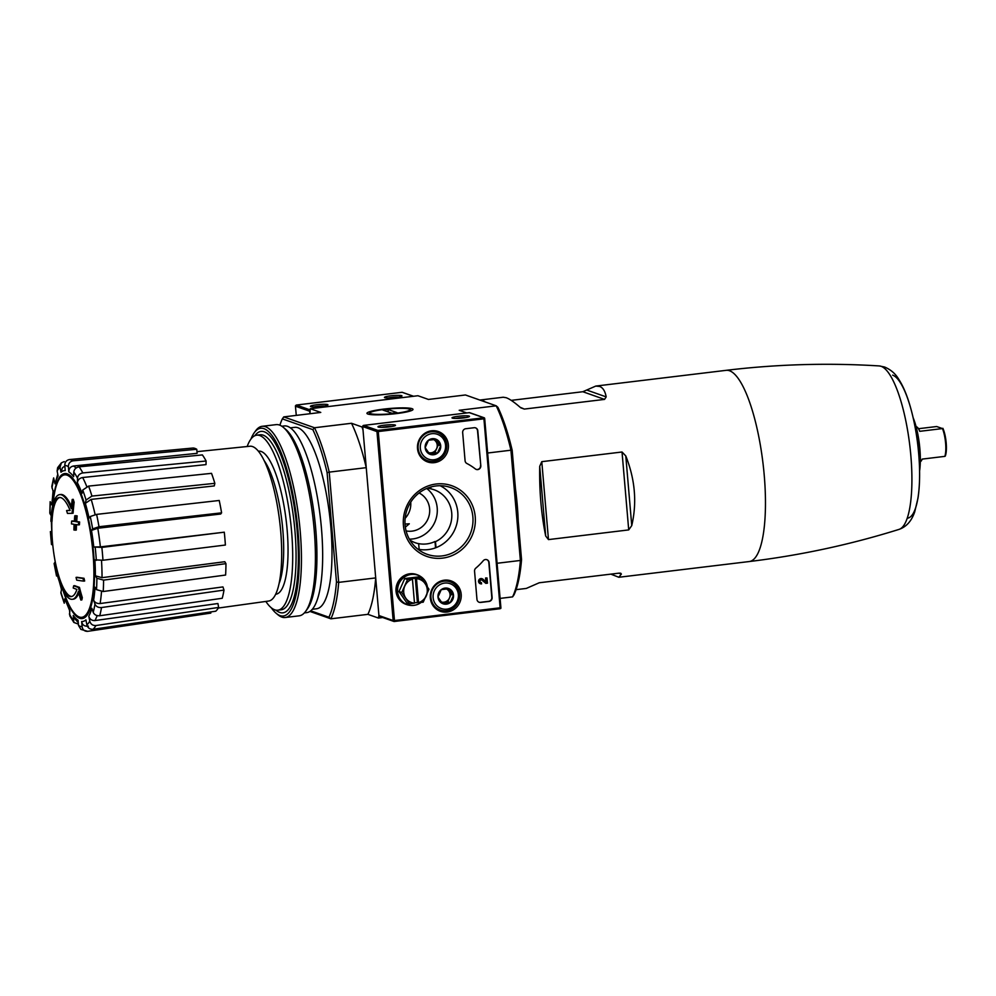 <?xml version="1.0" encoding="UTF-8"?>
<svg xmlns="http://www.w3.org/2000/svg" width="996" height="996" viewBox="0 0 996 996"><rect width="100%" height="100%" fill="white"/><g stroke="black" fill="none" stroke-linecap="round" stroke-linejoin="round"><path stroke-width="1.49" d="M479.835 400.056L503.217 397.23L506.142 397.703C509.516 398.91 514.173 402.098 520.111 407.277L524.332 409.07L604.56 399.396L606.178 396.894C605.12 391.129 602.929 387.643 599.592 386.423L595.77 386.075L582.834 391.727L511.222 400.367M479.935 400.081A96.288 25.448 83.1 0 1 482.537 400.541A96.288 25.448 83.1 0 1 485.226 401.948M466.75 412.954L459.193 410.29L496.207 405.82L497.9 407.314A109.821 29.033 83.1 0 1 512.181 450.304L515.467 488.75A96.288 25.448 83.1 0 1 518.256 521.169L521.543 559.615A109.821 29.033 83.1 0 1 513.986 594.911L512.579 596.89L500.092 598.397M539.72 466.327C539.259 490.991 541.251 514.21 545.684 535.985L548.472 539.595L628.713 529.909L631.75 525.602C637.091 502.656 635.099 479.437 625.787 455.944L622.027 451.997L541.787 461.671L539.72 466.327L545.684 535.985M610.834 574.132L618.827 577.269L621.367 574.07L620.657 573.161M618.815 573.173L621.367 574.07L619.462 573.098L539.222 582.772L526.286 588.437L516.09 589.657M405.335 527.17L409.306 523.796L405.023 524.058M512.181 450.304L510.936 450.204L520.385 560.462L497.091 563.275M279.888 425.205A109.821 29.033 83.1 0 1 282.341 418.88L312.831 429.637L314.499 427.745L283.748 416.901L320.762 412.431L310.266 408.734L417.934 395.736L428.429 399.446L465.443 394.976L496.207 405.82A111.577 29.494 83.1 0 1 510.936 450.204L487.629 453.018M366.242 467.659L363.017 430.035L362.009 426.973L351.513 423.275L314.499 427.745A111.577 29.494 83.1 0 1 329.228 472.129L366.242 467.659A111.577 29.494 -96.9 0 0 351.513 423.275M309.918 611.42L330.871 618.815A111.577 29.494 83.1 0 0 338.69 582.374L329.228 472.129L327.099 472.627L336.474 581.938L338.69 582.374L375.704 577.917L378.928 615.54A1.058 1.008 109.4 0 0 379.588 616.412L393.955 621.479L393.171 620.57L376.961 431.579L377.882 430.409L484.106 417.76L500.814 608.419L393.955 621.479M59.785 497.49A49.9 13.197 83.1 0 0 52.016 521.356L51.008 521.481A192.091 24.004 -4.9 0 1 50.896 521.082A52.713 13.932 83.1 0 1 59.685 494.626A52.713 13.932 83.1 0 1 71.189 508.47A190.037 183.102 92.3 0 1 72.222 499.457L73.231 499.332A184.123 131.846 -170.5 0 0 74.14 502.221A189.489 182.579 -87.7 0 0 73.094 513.189L72.086 513.314A189.489 182.579 -87.7 0 1 73.131 502.345L74.14 502.221M59.685 494.626L60.694 494.502A52.713 13.932 83.1 0 1 71.388 506.416M51.008 521.481A49.9 13.197 83.1 0 1 59.274 497.502A49.9 13.197 83.1 0 1 70.131 510.512A189.688 7.806 173.8 0 1 66.583 510.575L67.591 510.45A189.688 7.806 173.8 0 0 70.094 510.413M66.583 510.575A188.281 134.821 9.5 0 0 67.479 513.413A190.211 7.819 -6.2 0 0 72.086 513.314M73.131 502.345A184.123 131.846 -170.5 0 1 72.222 499.457M54.643 563.861A192.091 24.004 175.1 0 1 54.531 563.475L55.539 563.35A192.091 24.004 175.1 0 0 55.652 563.736L54.643 563.861A49.9 13.197 83.1 0 0 71.226 596.592A49.9 13.197 83.1 0 0 76.904 589.42A189.688 39.417 -3.5 0 1 73.218 588.001A188.281 99.052 163.4 0 1 73.679 585.785L74.688 585.66A190.211 39.529 176.5 0 0 79.456 587.379A189.489 178.458 -57 0 0 82.319 597.637A184.123 96.861 -16.6 0 0 81.859 599.903L80.85 600.028A184.123 96.861 -16.6 0 1 81.311 597.762L82.319 597.637M80.85 600.028A190.037 178.969 123 0 1 78.323 591.636A52.713 13.932 83.1 0 1 72.31 599.293A52.713 13.932 83.1 0 1 54.531 563.475M78.746 593.143A52.713 13.932 83.1 0 1 73.318 599.181L72.31 599.293M81.311 597.762A189.489 178.458 -57 0 1 78.447 587.503L79.456 587.379M78.447 587.503A190.211 39.529 176.5 0 1 73.679 585.785M71.724 596.492A49.9 13.197 83.1 0 1 55.652 563.736M76.057 577.406A189.999 181.695 109.4 0 0 76.704 580.133A190.971 23.867 -4.9 0 0 83.664 581.129L84.672 581.004A186.825 178.658 -70.6 0 1 84.013 578.278A191.381 23.916 175.1 0 1 77.066 577.282L76.057 577.406A191.381 23.916 175.1 0 0 83.004 578.402L84.013 578.278M83.664 581.129A186.825 178.658 -70.6 0 1 83.004 578.402M71.65 521.082A189.999 181.695 109.4 0 0 71.475 523.908A191.381 23.916 -4.9 0 0 74.127 524.319A188.867 180.612 109.4 0 0 73.903 529.959A192.091 24.004 -4.9 0 0 75.285 530.158A188.232 180.002 -70.6 0 1 75.509 524.519A191.381 23.916 -4.9 0 0 78.423 524.904A186.825 178.658 -70.6 0 1 78.597 522.078A190.971 23.867 175.1 0 1 75.684 521.692A188.232 180.002 -70.6 0 1 76.157 516.015A189.999 23.742 175.1 0 1 74.762 515.816A188.867 180.612 109.4 0 0 74.302 521.493A190.971 23.867 175.1 0 1 71.65 521.082L72.658 520.958A190.971 23.867 175.1 0 0 74.314 521.219M75.285 530.158L76.306 530.046A188.232 180.002 -70.6 0 1 76.505 524.655M78.423 524.904L79.431 524.78A186.825 178.658 -70.6 0 1 79.605 521.954A190.971 23.867 175.1 0 1 76.692 521.568A188.232 180.002 -70.6 0 1 77.165 515.891A189.999 23.742 175.1 0 1 75.771 515.691L74.762 515.816M78.597 522.078L79.605 521.954M75.684 521.692L76.692 521.568M76.157 516.015L77.165 515.891M79.107 466.838A86.49 22.858 83.1 0 1 82.842 472.926C79.692 473.536 77.925 475.279 77.514 478.18L77.377 482.774C77.775 479.898 79.531 478.142 82.656 477.52L205.998 464.609L206.11 461.011A83.116 21.974 83.1 0 0 202.375 454.923L79.107 466.838C75.97 467.448 74.19 469.191 73.791 472.092L73.642 476.686A75.995 20.082 83.1 0 0 68.824 471.855L68.375 466.663C68.413 463.401 69.994 461.447 73.106 460.812L196.76 449.283A83.116 21.974 83.1 0 0 193.174 448.013L69.521 459.554A86.49 22.858 83.1 0 1 73.106 460.812M69.521 459.554C66.408 460.189 64.84 462.132 64.79 465.406L65.238 470.585A75.995 20.082 83.1 0 0 60.98 472.216L60.009 467.236L61.428 462.816L57.656 467.659L57.121 470.996L58.092 475.976A75.995 20.082 83.1 0 0 55.029 483.832L53.635 477.931M53.622 477.931L51.804 486.422L53.274 492.036A75.995 20.082 83.1 0 0 51.879 504.922L50.161 501.66L49.8 513.114L51.232 515.828M51.892 532.225L50.373 531.603L51.468 544.463L52.776 544.999M55.241 561.819L54.133 563.624M54.12 563.624L56.523 575.999L57.245 574.829M60.183 583.893A75.995 20.082 83.1 0 0 61.565 588.785L60.893 593.093L64.242 603.19L64.877 598.77L69.957 611.295M64.877 598.77A75.995 20.082 83.1 0 0 69.521 609.353L69.832 615.902L73.829 622.425L78.149 624.031M73.829 622.425L73.256 615.441L73.978 617.844L78.273 622.6M73.256 615.441A75.995 20.082 83.1 0 0 78.074 620.271L78.522 625.463L80.9 629.397L87.735 631.327C84.573 631.452 82.705 629.92 82.108 626.721L81.66 621.541C82.245 624.716 84.1 626.247 87.237 626.148M81.66 621.541A75.995 20.082 83.1 0 0 85.917 619.898L86.889 624.89C87.797 627.953 89.852 629.422 93.039 629.285L215.771 611.195A83.116 21.974 83.1 0 0 218.659 607.436L217.912 603.526L94.919 620.558C91.757 620.67 89.715 619.201 88.806 616.151L89.777 621.13C90.686 624.206 92.74 625.675 95.927 625.538A86.49 22.858 83.1 0 1 93.039 629.285M88.806 616.151A75.995 20.082 83.1 0 0 91.869 608.295L93.201 612.316C94.359 614.781 96.525 615.926 99.737 615.752L222.233 598.272A83.116 21.974 83.1 0 0 223.988 590.08L222.942 586.918L100.11 603.539C96.923 603.701 94.757 602.555 93.624 600.09L94.956 604.124C96.114 606.589 98.28 607.734 101.492 607.548A86.49 22.858 83.1 0 1 99.737 615.752M93.624 600.09A75.995 20.082 83.1 0 0 95.018 587.204L96.525 589.657L103.223 591.512L225.606 575.041A83.116 21.974 83.1 0 0 225.955 563.649L224.785 561.719L102.028 577.668L95.367 575.812L96.873 578.265L103.572 580.12A86.49 22.858 83.1 0 1 103.223 591.512M95.367 575.812A75.995 20.082 83.1 0 0 94.881 559.852L102.962 560.25L225.382 545.036A83.116 21.974 83.1 0 0 224.287 532.188L100.372 546.891L93.773 547.003L101.853 547.402A86.49 22.858 83.1 0 1 102.962 560.25M221.598 512.84L220.689 514.023L97.782 528.254L91.47 530.407L92.64 528.888L98.99 526.735L221.598 512.84A83.116 21.974 83.1 0 0 219.22 500.478L96.6 514.384A86.49 22.858 83.1 0 1 98.99 526.735M96.6 514.384L90.25 516.526L89.08 518.045A75.995 20.082 83.1 0 0 85.332 503.341L86.042 500.029L91.931 496.083L214.837 483.334A83.116 21.974 83.1 0 0 211.526 473.349L88.619 486.098A86.49 22.858 83.1 0 1 91.931 496.083M88.619 486.098L82.73 490.044L82.021 493.356A75.995 20.082 83.1 0 0 77.377 482.774M87.735 631.327L210.803 613.1L210.704 611.942M51.879 504.922L53.137 490.455M55.029 483.832L57.756 474.283M64.217 461.596L61.428 462.816M60.98 472.216L62.437 467.759L64.852 466.041M68.824 471.855C68.861 468.606 70.417 466.651 73.517 466.004L197.108 453.342L196.76 449.283M82.842 472.926L206.11 461.011M85.332 503.341L91.184 499.382L214.277 485.924L214.837 483.334M224.287 532.188L101.853 547.402M225.955 563.649L103.572 580.12M223.988 590.08L101.492 607.548M218.659 607.436L95.927 625.538M512.579 596.89A111.577 29.494 83.1 0 0 520.385 560.462L521.543 559.615M515.467 488.75L518.256 521.169M310.266 408.734L309.943 413.738L309.731 411.236A1.058 1.008 -70.6 0 1 309.856 410.613M382.725 617.52L378.393 618.043L367.898 614.345A111.577 29.494 -96.9 0 0 375.704 577.917M336.474 581.938A109.821 29.033 83.1 0 1 328.917 617.234L330.871 618.815L367.898 614.345M396.346 413.601A23.12 2.888 175.1 0 1 367.151 413.676A23.12 2.888 175.1 0 1 389.722 408.485A23.12 2.888 175.1 0 1 412.854 409.767A23.12 2.888 175.1 0 1 396.346 413.601M362.756 426.886L362.009 426.973M378.393 618.043L378.928 615.54L362.718 426.562A1.058 1.008 109.4 0 1 363.64 425.392L469.303 412.643A1.058 1.008 109.4 0 1 469.739 412.693L484.106 417.76M290.396 427.857L294.692 427.346A91.371 24.153 83.1 0 1 297.879 427.732A91.371 24.153 83.1 0 1 330.261 521.057A91.371 24.153 83.1 0 1 316.566 608.768L312.271 609.291M328.917 617.234L310.727 610.822M312.831 429.637A109.821 29.033 83.1 0 1 327.099 472.627M283.748 416.901L282.341 418.88M247.17 446.519A88.134 23.294 83.1 0 1 256.719 435.177A88.134 23.294 83.1 0 1 259.794 435.551A88.134 23.294 83.1 0 1 291.031 525.577A88.134 23.294 83.1 0 1 277.822 610.187A88.134 23.294 83.1 0 1 265.845 601.435M256.719 435.177L260.081 434.779A88.134 23.294 83.1 0 1 263.168 435.152A88.134 23.294 83.1 0 1 294.405 525.178A88.134 23.294 83.1 0 1 281.183 609.789L277.822 610.187M196.959 451.661L249.959 446.233A77.974 20.605 83.1 0 1 252.586 446.582A77.974 20.605 83.1 0 1 280.2 526.037A77.974 20.605 83.1 0 1 268.621 601.049L218.298 608.046M409.879 540.044A28.112 26.892 109.4 0 0 415.457 542.808A28.112 26.892 109.4 0 0 418.656 543.704L419.154 549.381M435.999 547.663L435.489 541.675A28.112 26.892 109.4 0 0 451.823 514.77A28.112 26.892 109.4 0 0 434.156 489.783A28.112 26.892 109.4 0 0 430.957 488.874L430.795 487.007M405.148 518.294A20.206 19.322 109.4 0 0 410.726 502.158M406.094 530.918A20.206 19.322 109.4 0 0 428.566 517.397A20.206 19.322 109.4 0 0 419.067 492.983M409.368 539.147A28.112 26.892 109.4 0 0 435.725 519.837A28.112 26.892 109.4 0 0 426.699 488.476M430.957 488.874L430.471 488.712A28.112 26.892 109.4 0 0 427.272 488.227M418.656 543.704L418.183 543.542A28.112 26.892 109.4 0 0 435.003 541.513L435.489 541.675M435.538 547.837L435.003 541.513M430.471 488.712L430.347 487.144M913.955 421.345A38.085 10.072 83.1 0 1 919.495 467.336M913.17 417.785A37.126 9.811 83.1 0 1 919.582 470.984M442.498 558.134A37.487 35.856 -70.6 0 1 406.642 506.292A37.487 35.856 -70.6 0 1 468.817 498.784A37.487 35.856 -70.6 0 1 442.498 558.134M476.96 599.368A3.511 3.362 109.4 0 0 480.632 602.431L489.036 601.422A3.511 3.362 109.4 0 0 492.111 597.538L489.111 562.603A3.511 3.362 109.4 0 0 483.234 560.748A61.503 58.814 109.4 0 1 475.827 568.131A3.511 3.362 109.4 0 0 474.557 571.218L476.96 599.368M431.579 430.795A16.123 15.413 109.4 0 0 417.648 444.602A16.123 15.413 109.4 0 0 426.761 461.609A16.123 15.413 109.4 0 0 447.478 451.848A16.123 15.413 109.4 0 0 437.468 431.256A16.123 15.413 109.4 0 0 431.579 430.795M444.378 580.17A16.123 15.413 109.4 0 0 430.459 593.977A16.123 15.413 109.4 0 0 439.572 610.996A16.123 15.413 109.4 0 0 460.289 601.235A16.123 15.413 109.4 0 0 450.267 580.643A16.123 15.413 109.4 0 0 444.378 580.17M480.807 465.717A3.511 3.362 109.4 0 1 475.366 468.942A61.503 58.814 109.4 0 0 466.863 463.476A3.511 3.362 109.4 0 1 465.082 460.75L462.667 432.613A3.511 3.362 109.4 0 1 465.742 428.728L474.146 427.72A3.511 3.362 109.4 0 1 477.806 430.782L480.807 465.717L477.52 430.683A3.511 3.362 109.4 0 0 475.466 427.832M458.334 416.266A8.79 1.096 -4.9 0 0 452.084 417.996A8.79 1.096 -4.9 0 0 460.849 418.208A8.79 1.096 -4.9 0 0 469.452 416.515A8.79 1.096 -4.9 0 0 458.334 416.266M384.307 425.192A8.79 1.096 -4.9 0 0 378.057 426.935A8.79 1.096 -4.9 0 0 386.822 427.135A8.79 1.096 -4.9 0 0 395.424 425.441A8.79 1.096 -4.9 0 0 384.307 425.192M377.409 430.882L378.268 431.554L483.919 418.818L484.492 417.959M393.731 621.342L394.466 620.545L378.268 431.554M394.466 620.545L500.129 607.797L500.814 608.419M424.47 460.401A15.812 15.127 109.4 0 0 427.832 460.762M437.767 432.6A15.812 15.127 109.4 0 0 434.928 430.758M437.281 609.789A15.812 15.127 109.4 0 0 440.643 610.137M450.565 581.975A15.812 15.127 109.4 0 0 447.727 580.145M392.026 426.475A7.258 0.909 -4.9 0 0 384.854 426.848A7.258 0.909 -4.9 0 0 381.58 427.371M466.053 417.548A7.258 0.909 -4.9 0 0 458.882 417.922A7.258 0.909 -4.9 0 0 455.608 418.445M476.125 469.377A3.511 3.362 109.4 0 0 480.52 465.605M479.014 602.219A3.511 3.362 109.4 0 0 480.333 602.331L488.75 601.31A3.511 3.362 109.4 0 0 491.812 597.438L488.824 562.503A3.511 3.362 109.4 0 0 486.77 559.652M482.089 578.751A2.639 2.515 109.4 0 0 478.703 580.344A2.639 2.515 109.4 0 0 480.346 583.718M485.849 583.37L481.964 580.108L485.849 583.37L487.48 583.183L487.032 577.966L485.562 578.004L485.886 581.776M480.757 582.548A1.407 1.345 109.4 0 0 481.193 582.573L481.591 583.893A2.639 2.515 109.4 0 1 478.989 580.444A2.639 2.515 109.4 0 1 483.035 579.261L486.185 582.038L485.849 578.103L487.032 577.966M482.263 580.207A1.407 1.345 109.4 0 0 480.097 580.83A1.407 1.345 109.4 0 0 481.479 582.672M441.975 555.942A35.395 33.852 -70.6 0 1 424.01 553.004A35.395 33.852 -70.6 0 1 407.065 509.691A35.395 33.852 -70.6 0 1 447.428 486.596A35.395 33.852 -70.6 0 1 472.888 522.825A35.395 33.852 -70.6 0 1 441.975 555.942M440.157 485.724A33.852 32.37 -70.6 0 1 457.301 521.643A33.852 32.37 -70.6 0 1 428.23 549.605A33.852 32.37 -70.6 0 1 417.81 549.12M449.034 588.698L453.516 595.172L450.229 602.592L442.461 603.526L437.979 597.052L441.265 589.632L449.034 588.698A8.117 7.756 -70.6 0 1 450.229 602.592A8.117 7.756 -70.6 0 1 437.979 597.052A8.117 7.756 -70.6 0 1 449.034 588.698M433.136 597.625A13.185 12.599 -70.6 0 1 451.088 584.067A13.185 12.599 -70.6 0 1 453.031 606.626A13.185 12.599 -70.6 0 1 433.136 597.625M430.969 597.662A14.94 14.28 -70.6 0 1 450.229 581.851A14.94 14.28 -70.6 0 1 458.733 600.688A14.94 14.28 -70.6 0 1 440.294 610.025A14.94 14.28 -70.6 0 1 430.969 597.662M445.175 580.095A14.94 14.28 -70.6 0 1 445.996 580.357L450.229 581.851M440.294 610.025L436.061 608.531A14.94 14.28 -70.6 0 1 435.264 608.22M446.32 588.897A7.034 6.723 -70.6 0 1 443.917 602.207L447.802 601.733L451.101 594.313L447.291 588.81M441.626 602.48L443.917 602.207A7.034 6.723 -70.6 0 1 441.216 601.958M447.802 601.733L450.229 602.592M451.101 594.313L453.516 595.172M436.236 439.311L440.718 445.785L437.418 453.205L429.65 454.139L425.168 447.665L428.467 440.244L436.236 439.311A8.117 7.756 -70.6 0 1 437.418 453.205A8.117 7.756 -70.6 0 1 425.168 447.665A8.117 7.756 -70.6 0 1 436.236 439.311M420.324 448.25A13.185 12.599 -70.6 0 1 438.29 434.679A13.185 12.599 -70.6 0 1 440.22 457.251A13.185 12.599 -70.6 0 1 420.324 448.25M418.158 448.275A14.94 14.28 -70.6 0 1 437.431 432.476A14.94 14.28 -70.6 0 1 445.922 451.3A14.94 14.28 -70.6 0 1 427.496 460.638A14.94 14.28 -70.6 0 1 418.158 448.275M432.364 430.72A14.94 14.28 -70.6 0 1 433.185 430.969L437.431 432.476M427.496 460.638L423.25 459.144A14.94 14.28 -70.6 0 1 422.453 458.832M433.509 439.522A7.034 6.723 -70.6 0 1 431.119 452.819L435.003 452.346L438.29 444.938L434.48 439.435M428.815 453.093L431.119 452.819A7.034 6.723 -70.6 0 1 428.417 452.582M435.003 452.346L437.418 453.205M438.29 444.938L440.718 445.785M420.897 576.696A15.812 15.127 109.4 0 0 417.212 574.754A15.812 15.127 109.4 0 0 410.613 574.045A15.812 15.127 109.4 0 0 396.881 588.026A15.812 15.127 109.4 0 0 406.692 604.584A15.812 15.127 109.4 0 0 410.775 605.394M417.212 574.754L416.44 574.48A15.812 15.127 109.4 0 0 409.842 573.771A15.812 15.127 109.4 0 0 396.109 587.752A15.812 15.127 109.4 0 0 405.92 604.311L406.692 604.584M421.109 577.892L418.332 576.921L404.737 578.552L398.985 591.537L406.829 602.879L409.593 603.85L414.498 603.14A12.301 11.765 -70.6 0 1 412.444 579.186L411.261 578.589L421.109 577.892L428.952 589.234L423.188 602.207L414.461 602.779M414.498 603.14L412.444 579.186M407.376 604.647L406.754 604.423A15.637 14.952 -70.6 0 1 397.055 588.051A15.637 14.952 -70.6 0 1 410.626 574.206A15.637 14.952 -70.6 0 1 417.15 574.929L417.785 575.14A15.637 14.952 109.4 0 0 411.261 574.431A15.637 14.952 109.4 0 0 397.678 588.275A15.637 14.952 109.4 0 0 407.376 604.647A15.637 14.952 109.4 0 0 413.913 605.356A15.637 14.952 109.4 0 0 421.047 602.505M425.217 597.949A15.637 14.952 109.4 0 0 426.935 594.114M427.409 586.905A15.637 14.952 109.4 0 0 417.785 575.14M398.985 591.537L401.749 592.508L407.501 579.535L412.419 579M404.737 578.552L407.501 579.535M409.593 603.85L401.749 592.508M416.453 578.514L416.477 578.701A12.301 11.765 -70.6 0 1 418.532 602.655L418.532 602.829M416.477 578.701L418.532 602.655M417.386 602.431L415.307 578.103M395.649 397.529A8.79 1.096 175.1 0 1 384.543 397.553A8.79 1.096 175.1 0 1 393.121 395.574A8.79 1.096 175.1 0 1 401.911 396.059A8.79 1.096 175.1 0 1 395.649 397.529M321.621 406.455A8.79 1.096 175.1 0 1 310.515 406.48A8.79 1.096 175.1 0 1 319.094 404.513A8.79 1.096 175.1 0 1 327.883 404.999A8.79 1.096 175.1 0 1 321.621 406.455M413.601 396.271L402.147 392.287L413.365 396.296M402.06 392.3L296.235 405.061L295.414 405.907L296.273 415.382L295.414 405.907M314.051 406.928A7.258 0.909 175.1 0 1 324.484 406.032M388.079 398.002A7.258 0.909 175.1 0 1 398.512 397.105M250.917 439.112A94.533 24.987 83.1 0 1 254.291 432.675A94.533 24.987 83.1 0 1 263.965 428.666A94.533 24.987 83.1 0 1 298.563 538.176A94.533 24.987 83.1 0 1 276.066 613.2A94.533 24.987 83.1 0 1 271.248 607.747M254.864 435.7A91.371 24.153 83.1 0 1 264.239 431.791A91.371 24.153 83.1 0 1 268.024 434.082A91.371 24.153 83.1 0 1 295.961 519.227A91.371 24.153 83.1 0 1 289.077 608.568A91.371 24.153 83.1 0 1 275.904 610.125M254.291 432.675L255.648 430.807A96.288 25.448 83.1 0 1 262.135 426.313A96.288 25.448 83.1 0 1 265.496 426.724A96.288 25.448 83.1 0 1 299.622 525.079A96.288 25.448 83.1 0 1 285.192 617.508A96.288 25.448 83.1 0 1 277.822 614.681L276.066 613.2M262.135 426.313L276.091 424.632A96.288 25.448 83.1 0 1 279.465 425.043A96.288 25.448 83.1 0 1 283.462 427.458A96.288 25.448 83.1 0 1 312.893 517.185A96.288 25.448 83.1 0 1 305.648 611.332A96.288 25.448 83.1 0 1 299.161 615.827L285.192 617.508M283.462 427.458L285.752 429.388A94.01 24.85 83.1 0 1 314.487 516.986A94.01 24.85 83.1 0 1 307.403 608.905L305.648 611.332M281.843 426.238L284.271 425.939A94.01 24.85 83.1 0 1 287.57 426.35A94.01 24.85 83.1 0 1 320.886 522.365A94.01 24.85 83.1 0 1 306.793 612.602L304.353 612.901M409.232 409.032A20.107 2.515 175.1 0 1 409.829 409.344A20.107 2.515 175.1 0 1 390.183 413.863A20.107 2.515 175.1 0 1 370.064 412.742A20.107 2.515 175.1 0 1 388.328 408.983A20.107 2.515 175.1 0 1 409.232 409.032M397.006 412.643L391.951 413.253L382.95 410.078L387.992 409.468L397.006 412.643M388.203 411.933L387.992 409.468M942.888 428.317A16.695 4.407 83.1 0 1 945.266 456.118L944.855 456.367A17.567 4.644 83.1 0 0 942.477 428.579L936.663 426.525L918.474 428.716M916.108 426.736A17.567 4.644 -96.9 0 1 916.557 426.811A17.567 4.644 -96.9 0 1 919.756 431.318L942.477 428.579M920.316 461.596A17.567 4.644 -96.9 0 0 922.147 459.106L944.855 456.367M595.77 386.075L726.146 370.338A96.288 25.448 83.1 0 1 729.52 370.749A96.288 25.448 83.1 0 1 763.646 469.104A96.288 25.448 83.1 0 1 749.216 561.545C800.186 555.382 850.136 544.663 899.052 529.386C906.348 526.859 911.564 521.045 914.702 511.919L918.026 497.975C919.507 487.965 919.955 476.536 919.358 463.675C918.225 441.514 914.776 421.096 909.024 402.446C906.099 393.047 902.613 385.24 898.604 379.053C895.416 373.662 890.773 369.665 884.635 367.038L879.331 365.943A82.407 21.788 83.1 0 1 881.149 366.329A82.407 21.788 83.1 0 1 910.145 448.499A82.407 21.788 83.1 0 1 899.052 529.386M52.813 505.383A193.286 193.286 0 0 1 54.045 495.809A71.737 18.961 83.1 0 1 67.13 475.179A71.737 18.961 83.1 0 1 92.989 553.066A71.737 18.961 83.1 0 1 87.623 612.416A71.737 18.961 83.1 0 1 66.558 599.492A193.286 193.286 0 0 1 63.072 590.479M52.788 505.47A73.044 19.31 83.1 0 1 67.255 473.859A73.044 19.31 83.1 0 1 94.396 581.203A73.044 19.31 83.1 0 1 63.034 590.404M73.791 472.092A81.211 21.464 83.1 0 1 77.514 478.18M64.79 465.406A81.211 21.464 83.1 0 1 68.375 466.663M57.121 470.996A81.211 21.464 83.1 0 1 60.009 467.236M51.941 488.003A81.211 21.464 83.1 0 1 53.697 479.811M50.024 513.861A81.211 21.464 83.1 0 1 50.373 502.47M51.792 528.042A75.995 20.082 83.1 0 1 51.568 521.406M51.68 544.613A81.211 21.464 83.1 0 1 50.572 531.764M56.648 575.601A81.211 21.464 83.1 0 1 54.257 563.238M64.167 602.082A81.211 21.464 83.1 0 1 60.856 592.097M73.106 620.035A81.211 21.464 83.1 0 1 69.384 613.947M82.108 626.721A81.211 21.464 83.1 0 1 78.522 625.463M89.777 621.13A81.211 21.464 83.1 0 1 86.889 624.89M94.956 604.124A81.211 21.464 83.1 0 1 93.201 612.316M96.873 578.265A81.211 21.464 83.1 0 1 96.525 589.657M95.218 547.514A81.211 21.464 83.1 0 1 96.326 560.362M91.47 530.407A75.995 20.082 83.1 0 1 93.773 547.003M90.25 516.526A81.211 21.464 83.1 0 1 92.64 528.888M82.73 490.044A81.211 21.464 83.1 0 1 86.042 500.029M97.147 615.59A81.261 21.476 83.1 0 1 94.919 620.558M101.505 591.587A81.261 21.476 83.1 0 1 100.11 603.539M97.782 528.254A81.261 21.476 83.1 0 1 100.372 546.891M91.184 499.382A81.261 21.476 83.1 0 1 95.118 514.608M82.656 477.52A81.261 21.476 83.1 0 1 86.752 486.509M73.517 466.004A81.261 21.476 83.1 0 1 76.045 468.045M264.251 460.762A68.525 18.115 83.1 0 1 281.893 520.92A68.525 18.115 83.1 0 1 279.067 583.544M258.4 451.2A72.048 19.049 83.1 0 1 261.164 451.462A72.048 19.049 83.1 0 1 286.736 525.515A72.048 19.049 83.1 0 1 275.643 594.239M101.505 560.399A81.261 21.476 83.1 0 1 102.028 577.668M892.653 375.131A72.21 19.086 83.1 0 1 918.287 449.296A72.21 19.086 83.1 0 1 907.207 518.219M548.472 539.595L541.787 461.671M628.713 529.909L622.027 451.997M631.75 525.602L625.787 455.944M524.332 409.07L520.784 407.825M604.56 399.396L582.834 391.727M606.178 396.894L586.744 390.046M500.129 607.797L483.919 418.818M483.546 417.673L469.303 412.643M377.882 430.409L363.64 425.392M376.961 431.579L362.718 426.562M393.171 620.57L378.928 615.54M295.476 406.219L309.731 411.236M296.397 405.048L310.017 409.854M618.827 577.269L749.216 561.545M51.817 521.381A193.286 193.286 0 0 0 55.539 563.35M51.817 532.113L51.356 521.431M59.349 581.564L61.453 589.321M86.241 626.185L88.42 626.111M726.146 370.338C777.129 364.2 828.186 362.743 879.331 365.943M500.913 607.884L484.666 418.345M394.167 621.504L500.092 608.73M296.235 405.061L402.147 392.287M370.064 412.742L368.757 414.274M409.829 409.344L411.373 410.626"/></g></svg>

